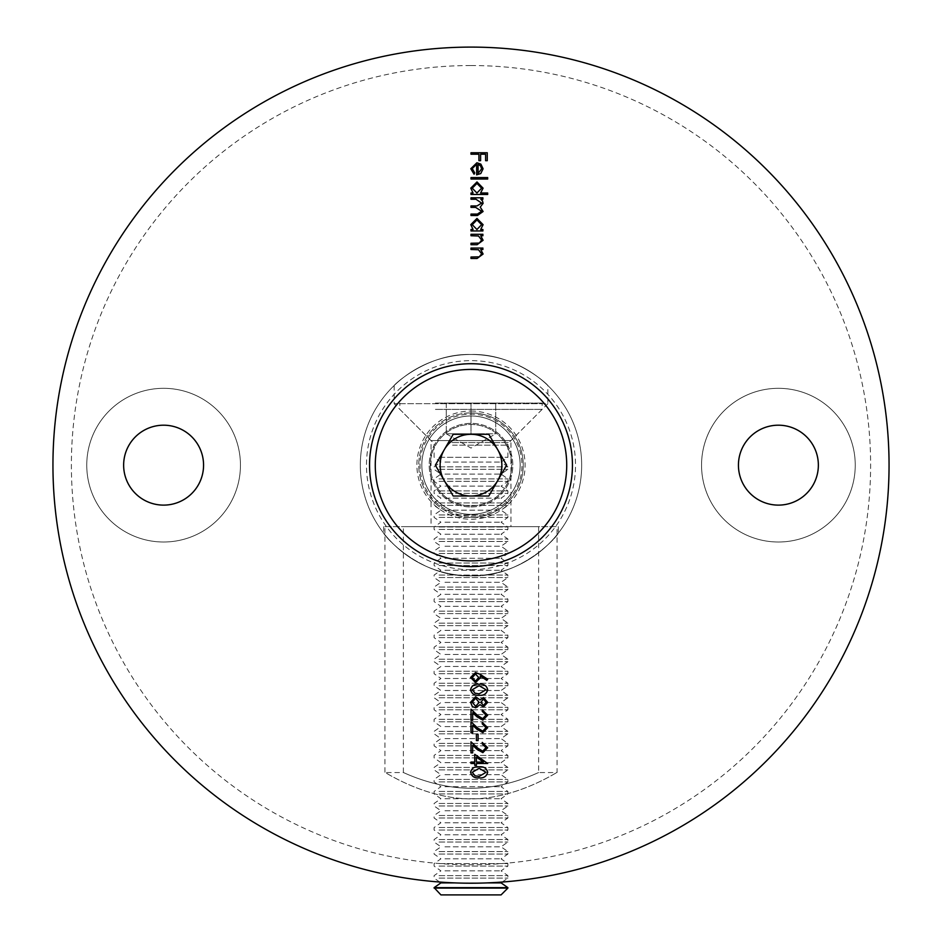<?xml version="1.0" encoding="UTF-8"?>
<svg xmlns="http://www.w3.org/2000/svg" width="942" height="942" viewBox="0 0 942 942"><rect width="100%" height="100%" fill="white"/><g stroke="black" fill="none" stroke-linecap="round" stroke-linejoin="round"><path stroke-width="0.71" stroke-dasharray="4.71 3.53" d="M471 575.821A110.661 110.661 0 0 0 581.661 465.16A110.661 110.661 0 0 0 471 354.498C514.085 353.109 547.643 384.324 547.844 385.537C547.596 384.324 514.155 353.12 471 354.498A110.661 110.661 0 0 1 566.837 520.49A110.661 110.661 0 0 1 375.163 520.49A110.661 110.661 0 0 1 471 354.498C427.927 353.109 394.333 384.348 394.156 385.537C394.415 384.301 427.951 353.097 471 354.498A110.661 110.661 0 0 0 360.339 465.16A110.661 110.661 0 0 0 471 575.821M558.3 533.16C557.523 536.245 521.279 577.693 471.165 575.821C421.086 577.917 384.383 536.245 383.7 533.16C384.56 536.257 420.568 577.623 470.717 575.821C520.867 577.976 557.652 536.21 558.3 533.16L558.3 526.637L383.7 526.637L558.3 526.637M471 569.674A104.515 104.515 0 0 1 380.486 412.902A104.515 104.515 0 0 1 561.514 412.902A104.515 104.515 0 0 1 471 569.674M471 411.053A54.106 54.106 0 0 1 517.853 492.207A54.106 54.106 0 0 1 424.147 492.207A54.106 54.106 0 0 1 471 411.053M510.964 526.637L431.036 526.637L510.964 526.637L510.964 440.573L431.036 440.573L510.964 440.573L547.844 403.682L394.156 403.682L547.844 403.682L547.844 385.537M471 506.961A41.801 41.801 0 0 0 507.208 444.259A41.801 41.801 0 0 0 434.792 444.259A41.801 41.801 0 0 0 471 506.961A41.801 41.801 0 0 0 512.801 465.16A41.801 41.801 0 0 0 471 423.358A41.801 41.801 0 0 0 429.199 465.16A41.801 41.801 0 0 0 471 506.961M384.925 526.637L557.075 526.637L384.925 526.637L384.925 772.558C384.748 771.498 423.876 798.651 470.894 798.922C518.065 798.722 557.346 771.451 557.075 772.558C557.264 771.486 518.135 798.639 471.13 798.922C423.935 798.722 384.654 771.451 384.925 772.558L403.376 772.558C402.893 771.981 434.344 788.348 470.918 788.23C507.573 788.395 539.13 771.981 538.624 772.558C539.142 771.981 507.597 788.36 471.106 788.23C434.333 788.383 402.858 771.957 403.376 772.558L403.376 526.637L538.624 526.637L403.376 526.637M538.624 526.637L538.624 772.558L557.075 772.558L557.075 526.637M471 47.1A418.06 418.06 0 0 0 108.954 674.189A418.06 418.06 0 0 0 833.046 674.189A418.06 418.06 0 0 0 471 47.1M471 412.902A52.257 52.257 0 0 1 523.257 465.16A52.257 52.257 0 0 1 471 517.417A52.257 52.257 0 0 1 418.743 465.16A52.257 52.257 0 0 1 471 412.902M471 65.54A399.62 399.62 0 0 1 817.079 664.97A399.62 399.62 0 0 1 124.921 664.97A399.62 399.62 0 0 1 471 65.54M778.398 388.316A76.844 76.844 0 0 1 844.95 503.581A76.844 76.844 0 0 1 711.846 503.581A76.844 76.844 0 0 1 778.398 388.316A76.844 76.844 0 0 1 844.95 503.581A76.844 76.844 0 0 1 711.846 503.581A76.844 76.844 0 0 1 778.398 388.316M163.602 388.316A76.844 76.844 0 0 1 230.154 503.581A76.844 76.844 0 0 1 97.05 503.581A76.844 76.844 0 0 1 163.602 388.316A76.844 76.844 0 0 1 230.154 503.581A76.844 76.844 0 0 1 97.05 503.581A76.844 76.844 0 0 1 163.602 388.316M163.602 425.195A39.964 39.964 0 0 1 198.209 485.142A39.964 39.964 0 0 1 128.995 485.142A39.964 39.964 0 0 1 163.602 425.195M778.398 425.195A39.964 39.964 0 0 1 813.005 485.142A39.964 39.964 0 0 1 743.791 485.142A39.964 39.964 0 0 1 778.398 425.195M471 517.417A52.257 52.257 0 0 0 516.251 439.031A52.257 52.257 0 0 0 425.749 439.031A52.257 52.257 0 0 0 471 517.417M471 566.601A101.442 101.442 0 0 0 558.853 414.445A101.442 101.442 0 0 0 383.147 414.445A101.442 101.442 0 0 0 471 566.601M471 152.757L487.261 152.757L487.261 160.682L485.601 160.682L485.601 154.217L480.597 154.217L480.597 160.682L478.925 160.682L478.925 154.217L471 154.217L471 152.757M472.248 168.559L474.756 172.939L474.073 174.235L470.788 168.736L476.911 162.766L480.879 164.132L483.093 168.783L480.761 173.564L476.628 174.859L476.628 164.226L472.248 168.559M478.089 164.379L478.089 173.399L481.633 168.853L480.526 165.792L478.089 164.379M471 177.567L487.685 177.567L487.685 179.027L471 179.027L471 177.567M487.685 193.004L487.685 194.464L471 194.464L471 193.004L473.061 193.004L470.788 188.141L476.982 181.947L483.093 188.188L480.585 193.004L487.685 193.004M472.248 188.2L476.923 193.004L481.633 188.212L476.958 183.407L472.248 188.2M471 197.796L482.893 197.796L482.893 199.257L480.82 199.257L482.492 200.905L483.093 203.354L480.22 207.134L483.093 211.503L477.441 215.518L471 215.518L471 214.07L477.441 214.07L481.633 211.244L475.628 207.393L471 207.393L471 205.933L477.041 205.933L481.633 203.107L476.004 199.257L471 199.257L471 197.796M482.893 229.495L482.893 230.955L471 230.955L471 229.495L473.061 229.495L470.788 224.643L476.982 218.438L483.093 224.691L480.691 229.495L482.893 229.495M472.248 224.691L476.923 229.495L481.633 224.702L476.958 219.898L472.248 224.691M471 234.287L482.893 234.287L482.893 235.747L480.738 235.747L483.093 240.281L477.076 244.72L471 244.72L471 243.26L479.301 243.083L481.633 240.022L478.489 235.983L471 235.747L471 234.287M471 248.052L482.893 248.052L482.893 249.512L480.738 249.512L483.093 254.034L477.076 258.485L471 258.485L471 257.025L479.301 256.848L481.633 253.787L478.489 249.736L471 249.512L471 248.052M480.255 674.378L487.685 679.241L486.802 680.359L480.232 676.062L480.385 677.745L475.569 682.573L470.588 677.486L475.533 672.564L480.255 674.378M472.248 677.569L475.475 681.113L478.713 677.439L475.475 674.025L472.248 677.569M470.588 689.685C471.671 685.588 474.509 683.774 479.125 684.245C483.741 683.762 486.602 685.576 487.685 689.685C486.614 693.83 483.764 695.702 479.125 695.302C474.497 695.702 471.648 693.83 470.588 689.685M479.137 693.842L486.013 689.732L479.137 685.705L472.248 689.732L475.039 693.218L479.137 693.842M483.458 706.971L480.067 704.663L475.734 707.807L472.366 706.582L470.588 702.261L475.604 696.762L480.067 699.965L483.505 697.586L487.685 702.355L483.458 706.971M472.248 702.273L475.71 706.347L479.137 702.367L475.557 698.21L472.248 702.273M480.797 702.332L483.517 705.511L486.013 702.273L483.482 699.046L480.797 702.332M486.013 715.119L482.257 711.351L482.257 709.891L487.685 715.202L482.846 720.112L477.017 716.827L472.672 712.753L472.672 720.324L471 720.324L471 709.267L477.735 715.579L482.716 718.652L486.013 715.119M486.013 727.636L482.257 723.868L482.257 722.408L487.685 727.707L482.846 732.629L477.017 729.332L472.672 725.269L472.672 732.829L471 732.829L471 721.784L477.735 728.095L482.716 731.169L486.013 727.636M476.417 734.289L478.089 734.289L478.089 740.553L476.417 740.553L476.417 734.289M486.013 747.654L482.257 743.886L482.257 742.426L487.685 747.736L482.846 752.646L477.017 749.349L472.672 745.287L472.672 752.858L471 752.858L471 741.801L477.735 748.113L482.716 751.186L486.013 747.654M474.756 754.318L487.685 763.491L476.417 763.491L476.417 765.363L474.756 765.363L474.756 763.491L471 763.491L471 762.031L474.756 762.031L474.756 754.318M476.417 757.18L476.417 762.031L483.482 762.031L476.417 757.18M470.588 772.263C471.671 768.166 474.509 766.352 479.125 766.823C483.741 766.341 486.602 768.154 487.685 772.263C486.614 776.408 483.764 778.28 479.125 777.88C474.497 778.28 471.648 776.42 470.588 772.263M479.137 776.42L486.013 772.31L479.137 768.283L472.248 772.31L475.039 775.808L479.137 776.42M471 560.879A95.719 95.719 0 0 0 553.896 417.294A95.719 95.719 0 0 0 388.104 417.294A95.719 95.719 0 0 0 471 560.879M421.816 465.16A49.184 49.184 0 0 0 471 514.344A49.184 49.184 0 0 0 520.184 465.16A49.184 49.184 0 0 0 471 415.975A49.184 49.184 0 0 0 421.816 465.16A49.184 49.184 0 0 0 495.586 507.75A49.184 49.184 0 0 0 495.586 422.569A49.184 49.184 0 0 0 421.816 465.16A49.184 49.184 0 0 0 495.586 507.75A49.184 49.184 0 0 0 495.586 422.569A49.184 49.184 0 0 0 421.816 465.16A49.184 49.184 0 0 0 495.586 507.75A49.184 49.184 0 0 0 495.586 422.569A49.184 49.184 0 0 0 421.816 465.16A49.184 49.184 0 0 0 495.586 507.75A49.184 49.184 0 0 0 495.586 422.569A49.184 49.184 0 0 0 421.816 465.16A49.184 49.184 0 0 0 495.586 507.75A49.184 49.184 0 0 0 495.586 422.569A49.184 49.184 0 0 0 421.816 465.16A49.184 49.184 0 0 0 495.586 507.75A49.184 49.184 0 0 0 495.586 422.569A49.184 49.184 0 0 0 421.816 465.16A49.184 49.184 0 0 0 495.586 507.75A49.184 49.184 0 0 0 495.586 422.569A49.184 49.184 0 0 0 421.816 465.16A49.184 49.184 0 0 0 495.586 507.75A49.184 49.184 0 0 0 495.586 422.569A49.184 49.184 0 0 0 421.816 465.16A49.184 49.184 0 0 0 495.586 507.75A49.184 49.184 0 0 0 495.586 422.569A49.184 49.184 0 0 0 421.816 465.16A49.184 49.184 0 0 0 495.586 507.75A49.184 49.184 0 0 0 495.586 422.569A49.184 49.184 0 0 0 421.816 465.16A49.184 49.184 0 0 0 495.586 507.75A49.184 49.184 0 0 0 495.586 422.569A49.184 49.184 0 0 0 421.816 465.16A49.184 49.184 0 0 0 495.586 507.75A49.184 49.184 0 0 0 495.586 422.569A49.184 49.184 0 0 0 421.816 465.16A49.184 49.184 0 0 0 495.586 507.75A49.184 49.184 0 0 0 495.586 422.569A49.184 49.184 0 0 0 421.816 465.16A49.184 49.184 0 0 0 495.586 507.75A49.184 49.184 0 0 0 495.586 422.569A49.184 49.184 0 0 0 421.816 465.16A49.184 49.184 0 0 0 495.586 507.75A49.184 49.184 0 0 0 495.586 422.569A49.184 49.184 0 0 0 421.816 465.16A49.184 49.184 0 0 0 495.586 507.75A49.184 49.184 0 0 0 495.586 422.569A49.184 49.184 0 0 0 421.816 465.16A49.184 49.184 0 0 0 495.586 507.75A49.184 49.184 0 0 0 495.586 422.569A49.184 49.184 0 0 0 421.816 465.16A49.184 49.184 0 0 0 495.586 507.75A49.184 49.184 0 0 0 495.586 422.569A49.184 49.184 0 0 0 421.816 465.16A49.184 49.184 0 0 0 495.586 507.75A49.184 49.184 0 0 0 495.586 422.569A49.184 49.184 0 0 0 421.816 465.16A49.184 49.184 0 0 0 495.586 507.75A49.184 49.184 0 0 0 495.586 422.569A49.184 49.184 0 0 0 421.816 465.16A49.184 49.184 0 0 0 471 514.344A49.184 49.184 0 0 1 428.41 440.573A49.184 49.184 0 0 1 513.59 440.573A49.184 49.184 0 0 1 471 514.344A49.184 49.184 0 0 0 520.184 465.16A49.184 49.184 0 0 0 471 415.975A49.184 49.184 0 0 0 421.816 465.16M435.357 465.16L453.184 434.297L488.816 434.297L506.643 465.16L488.816 496.022L453.184 496.022L435.357 465.16M430.306 465.16A40.694 40.694 0 0 0 491.347 500.402A40.694 40.694 0 0 0 491.347 429.917A40.694 40.694 0 0 0 430.306 465.16A40.694 40.694 0 0 0 491.347 500.402A40.694 40.694 0 0 0 491.347 429.917A40.694 40.694 0 0 0 430.306 465.16A40.694 40.694 0 0 0 491.347 500.402A40.694 40.694 0 0 0 491.347 429.917A40.694 40.694 0 0 0 430.306 465.16A40.694 40.694 0 0 0 491.347 500.402A40.694 40.694 0 0 0 491.347 429.917A40.694 40.694 0 0 0 430.306 465.16A40.694 40.694 0 0 0 491.347 500.402A40.694 40.694 0 0 0 491.347 429.917A40.694 40.694 0 0 0 430.306 465.16A40.694 40.694 0 0 0 491.347 500.402A40.694 40.694 0 0 0 491.347 429.917A40.694 40.694 0 0 0 430.306 465.16A40.694 40.694 0 0 0 491.347 500.402A40.694 40.694 0 0 0 491.347 429.917A40.694 40.694 0 0 0 430.306 465.16A40.694 40.694 0 0 0 491.347 500.402A40.694 40.694 0 0 0 491.347 429.917A40.694 40.694 0 0 0 430.306 465.16A40.694 40.694 0 0 0 491.347 500.402A40.694 40.694 0 0 0 491.347 429.917A40.694 40.694 0 0 0 430.306 465.16A40.694 40.694 0 0 0 491.347 500.402A40.694 40.694 0 0 0 491.347 429.917A40.694 40.694 0 0 0 430.306 465.16A40.694 40.694 0 0 0 491.347 500.402A40.694 40.694 0 0 0 491.347 429.917A40.694 40.694 0 0 0 430.306 465.16M471 505.854A40.694 40.694 0 0 0 506.243 444.812A40.694 40.694 0 0 0 435.757 444.812A40.694 40.694 0 0 0 471 505.854M471 514.344A49.184 49.184 0 0 0 513.59 440.573A49.184 49.184 0 0 0 428.41 440.573A49.184 49.184 0 0 0 471 514.344A49.184 49.184 0 0 1 428.41 440.573A49.184 49.184 0 0 1 513.59 440.573A49.184 49.184 0 0 1 471 514.344M435.44 403.07L542.133 403.07L435.44 403.07M446.284 403.07L495.716 403.07L446.284 403.07L446.284 433.803L471 433.803L471 403.07L471 433.803L495.716 433.803L495.716 403.07L495.716 433.803L446.284 433.803L446.284 403.07M439.054 457.306L507.891 457.306L439.054 457.306M435.44 409.393L542.133 409.393L435.44 409.393M483.352 433.803L446.284 433.803L483.352 433.803M444.954 462.086L501.073 462.086L444.954 462.086M439.054 466.855L507.891 466.855L439.054 466.855M439.054 469.34L507.891 469.34L439.054 469.34M444.954 474.109L501.073 474.109L444.954 474.109M439.054 478.877L507.891 478.877L439.054 478.877M439.054 481.362L507.891 481.362L439.054 481.362M444.954 486.131L501.073 486.131L444.954 486.131M439.054 490.9L507.891 490.9L439.054 490.9M439.054 493.384L507.891 493.384L439.054 493.384M444.954 498.153L501.073 498.153L444.954 498.153M439.054 502.922L507.891 502.922L439.054 502.922M439.054 505.407L507.891 505.407L439.054 505.407M444.954 510.175L501.073 510.175L444.954 510.175M439.054 514.944L507.891 514.944L439.054 514.944M439.054 517.429L507.891 517.429L439.054 517.429M444.954 522.198L501.073 522.198L444.954 522.198M439.054 526.978L507.891 526.978L439.054 526.978M439.054 529.451L507.891 529.451L439.054 529.451M444.954 534.22L501.073 534.22L444.954 534.22M439.054 539.001L507.891 539.001L439.054 539.001M439.054 541.473L507.891 541.473L439.054 541.473M444.954 546.242L501.073 546.242L444.954 546.242M439.054 551.023L507.891 551.023L439.054 551.023M439.054 553.496L507.891 553.496L439.054 553.496M444.954 558.265L501.073 558.265L444.954 558.265M439.054 563.045L507.891 563.045L439.054 563.045M439.054 565.518L507.891 565.518L439.054 565.518M444.954 570.287L501.073 570.287L444.954 570.287M439.054 575.067L507.891 575.067L439.054 575.067M439.054 577.54L507.891 577.54L439.054 577.54M444.954 582.309L501.073 582.309L444.954 582.309M439.054 587.09L507.891 587.09L439.054 587.09M439.054 589.562L507.891 589.562L439.054 589.562M444.954 594.331L501.073 594.331L444.954 594.331M439.054 599.112L507.891 599.112L439.054 599.112M439.054 601.585L507.891 601.585L439.054 601.585M444.954 606.354L501.073 606.354L444.954 606.354M439.054 611.134L507.891 611.134L439.054 611.134M439.054 613.607L507.891 613.607L439.054 613.607M444.954 618.376L501.073 618.376L444.954 618.376M439.054 623.157L507.891 623.157L439.054 623.157M439.054 625.629L507.891 625.629L439.054 625.629M444.954 630.398L501.073 630.398L444.954 630.398M439.054 635.179L507.891 635.179L439.054 635.179M439.054 637.652L507.891 637.652L439.054 637.652M444.954 642.42L501.073 642.42L444.954 642.42M439.054 647.201L507.891 647.201L439.054 647.201M439.054 649.674L507.891 649.674L439.054 649.674M444.954 654.443L501.073 654.443L444.954 654.443M439.054 659.223L507.891 659.223L439.054 659.223M439.054 661.696L507.891 661.696L439.054 661.696M444.954 666.465L501.073 666.465L444.954 666.465M439.054 671.246L507.891 671.246L439.054 671.246M439.054 673.718L507.891 673.718L439.054 673.718M444.954 678.487L501.073 678.487L444.954 678.487M439.054 683.268L507.891 683.268L439.054 683.268M439.054 685.741L507.891 685.741L439.054 685.741M444.954 690.51L501.073 690.51L444.954 690.51M439.054 695.29L507.891 695.29L439.054 695.29M439.054 697.763L507.891 697.763L439.054 697.763M444.954 702.544L501.073 702.544L444.954 702.544M439.054 707.312L507.891 707.312L439.054 707.312M439.054 709.785L507.891 709.785L439.054 709.785M444.954 714.566L501.073 714.566L444.954 714.566M439.054 719.335L507.891 719.335L439.054 719.335M439.054 721.808L507.891 721.808L439.054 721.808M444.954 726.588L501.073 726.588L444.954 726.588M439.054 731.357L507.891 731.357L439.054 731.357M439.054 733.83L507.891 733.83L439.054 733.83M444.954 738.61L501.073 738.61L444.954 738.61M439.054 743.379L507.891 743.379L439.054 743.379M439.054 745.852L507.891 745.852L439.054 745.852M444.954 750.633L501.073 750.633L444.954 750.633M439.054 755.402L507.891 755.402L439.054 755.402M439.054 757.874L507.891 757.874L439.054 757.874M444.954 762.655L501.073 762.655L444.954 762.655M439.054 767.424L507.891 767.424L439.054 767.424M439.054 769.897L507.891 769.897L439.054 769.897M444.954 774.677L501.073 774.677L444.954 774.677M439.054 779.446L507.891 779.446L439.054 779.446M439.054 781.919L507.891 781.919L439.054 781.919M444.954 786.7L501.073 786.7L444.954 786.7M439.054 791.468L507.891 791.468L439.054 791.468M439.054 793.941L507.891 793.941L439.054 793.941M444.954 798.722L501.073 798.722L444.954 798.722M439.054 803.491L507.891 803.491L439.054 803.491M439.054 805.963L507.891 805.963L439.054 805.963M444.954 810.744L501.073 810.744L444.954 810.744M439.054 815.513L507.891 815.513L439.054 815.513M439.054 817.986L507.891 817.986L439.054 817.986M444.954 822.766L501.073 822.766L444.954 822.766M439.054 827.535L507.891 827.535L439.054 827.535M439.054 830.008L507.891 830.008L439.054 830.008M444.954 834.789L501.073 834.789L444.954 834.789M439.054 839.558L507.891 839.558L439.054 839.558M439.054 842.03L507.891 842.03L439.054 842.03M444.954 846.811L501.073 846.811L444.954 846.811M439.054 851.58L507.891 851.58L439.054 851.58M439.054 854.053L507.891 854.053L439.054 854.053M444.954 858.833L501.073 858.833L444.954 858.833M439.054 863.602L507.891 863.602L439.054 863.602M439.054 866.087L507.891 866.087L439.054 866.087M444.954 870.855L501.073 870.855L444.954 870.855M439.054 875.624L507.891 875.624L439.054 875.624M439.054 878.109L507.891 878.109L439.054 878.109M501.073 882.878L440.927 882.878M454.103 882.878L487.897 882.878M507.891 887.647L434.109 887.647M501.073 894.9L440.927 894.9M507.891 888.082L434.109 888.082M471 516.145A50.986 50.986 0 0 0 515.156 439.667A50.986 50.986 0 0 0 426.844 439.667A50.986 50.986 0 0 0 471 516.145M452.56 445.166L507.891 445.166L452.56 445.166M452.019 442.563L508.963 442.563L452.019 442.563M394.156 385.537L394.156 403.682L431.036 440.573L431.036 526.637M383.7 526.637L383.7 533.16M502.251 882.053L507.891 878.109L507.891 875.624L501.073 870.855L507.891 866.087L507.891 863.602L501.073 858.833L507.891 854.053L507.891 851.58L501.073 846.811L507.891 842.03L507.891 839.558L501.073 834.789L507.891 830.008L507.891 827.535L501.073 822.766L507.891 817.986L507.891 815.513L501.073 810.744L507.891 805.963L507.891 803.491L501.073 798.722L507.891 793.941L507.891 791.468L501.073 786.7L507.891 781.919L507.891 779.446L501.073 774.677L507.891 769.897L507.891 767.424L501.073 762.655L507.891 757.874L507.891 755.402L501.073 750.633L507.891 745.852L507.891 743.379L501.073 738.61L507.891 733.83L507.891 731.357L501.073 726.588L507.891 721.808L507.891 719.335L501.073 714.566L507.891 709.785L507.891 707.312L501.073 702.544L507.891 697.763L507.891 695.29L501.073 690.51L507.891 685.741L507.891 683.268L501.073 678.487L507.891 673.718L507.891 671.246L501.073 666.465L507.891 661.696L507.891 659.223L501.073 654.443L507.891 649.674L507.891 647.201L501.073 642.42L507.891 637.652L507.891 635.179L501.073 630.398L507.891 625.629L507.891 623.157L501.073 618.376L507.891 613.607L507.891 611.134L501.073 606.354L507.891 601.585L507.891 599.112L501.073 594.331L507.891 589.562L507.891 587.09L501.073 582.309L507.891 577.54L507.891 575.067L501.073 570.287L507.891 565.518L507.891 563.045L501.073 558.265L507.891 553.496L507.891 551.023L501.073 546.242L507.891 541.473L507.891 539.001L501.073 534.22L507.891 529.451L507.891 526.978L501.073 522.198L507.891 517.429L507.891 514.944L501.073 510.175L507.891 505.407L507.891 502.922L501.073 498.153L507.891 493.384L507.891 490.9L501.073 486.131L507.891 481.362L507.891 478.877L501.073 474.109L507.891 469.34L507.891 466.855L501.073 462.086L507.891 457.306L507.891 445.166L508.963 442.563L542.133 409.393L542.133 403.07M439.749 882.053L434.109 878.109L434.109 875.624L440.927 870.855L434.109 866.087L434.109 863.602L440.927 858.833L434.109 854.053L434.109 851.58L440.927 846.811L434.109 842.03L434.109 839.558L440.927 834.789L434.109 830.008L434.109 827.535L440.927 822.766L434.109 817.986L434.109 815.513L440.927 810.744L434.109 805.963L434.109 803.491L440.927 798.722L434.109 793.941L434.109 791.468L440.927 786.7L434.109 781.919L434.109 779.446L440.927 774.677L434.109 769.897L434.109 767.424L440.927 762.655L434.109 757.874L434.109 755.402L440.927 750.633L434.109 745.852L434.109 743.379L440.927 738.61L434.109 733.83L434.109 731.357L440.927 726.588L434.109 721.808L434.109 719.335L440.927 714.566L434.109 709.785L434.109 707.312L440.927 702.544L434.109 697.763L434.109 695.29L440.927 690.51L434.109 685.741L434.109 683.268L440.927 678.487L434.109 673.718L434.109 671.246L440.927 666.465L434.109 661.696L434.109 659.223L440.927 654.443L434.109 649.674L434.109 647.201L440.927 642.42L434.109 637.652L434.109 635.179L440.927 630.398L434.109 625.629L434.109 623.157L440.927 618.376L434.109 613.607L434.109 611.134L440.927 606.354L434.109 601.585L434.109 599.112L440.927 594.331L434.109 589.562L434.109 587.09L440.927 582.309L434.109 577.54L434.109 575.067L440.927 570.287L434.109 565.518L434.109 563.045L440.927 558.265L434.109 553.496L434.109 551.023L440.927 546.242L434.109 541.473L434.109 539.001L440.927 534.22L434.109 529.451L434.109 526.978L440.927 522.198L434.109 517.429L434.109 514.944L440.927 510.175L434.109 505.407L434.109 502.922L440.927 498.153L434.109 493.384L434.109 490.9L440.927 486.131L434.109 481.362L434.109 478.877L440.927 474.109L434.109 469.34L434.109 466.855L440.927 462.086L434.109 457.306L434.109 445.166L433.037 442.563L399.867 409.393L399.867 403.07M446.284 433.803L471 448.074L495.716 433.803"/><path stroke-width="1.41" d="M474.756 754.318L487.685 763.491L476.417 763.491L476.417 765.363L474.756 765.363L474.756 763.491L471 763.491L471 762.031L474.756 762.031L474.756 754.318M476.417 734.289L478.089 734.289L478.089 740.553L476.417 740.553L476.417 734.289M486.013 715.119L482.257 711.351L482.257 709.891L487.685 715.202L482.846 720.112L477.017 716.827L472.672 712.753L472.672 720.324L471 720.324L471 709.267L477.735 715.579L482.716 718.652L486.013 715.119M470.588 689.685C471.671 685.588 474.509 683.774 479.125 684.245C483.741 683.762 486.602 685.576 487.685 689.685C486.614 693.83 483.764 695.702 479.125 695.302C474.497 695.702 471.648 693.83 470.588 689.685M471 248.052L482.893 248.052L482.893 249.512L480.738 249.512L483.093 254.034L477.076 258.485L471 258.485L471 257.025L479.301 256.848L481.633 253.787L478.489 249.736L471 249.512L471 248.052M482.893 229.495L482.893 230.955L471 230.955L471 229.495L473.061 229.495L470.788 224.643L476.982 218.438L483.093 224.691L480.691 229.495L482.893 229.495M487.685 193.004L487.685 194.464L471 194.464L471 193.004L473.061 193.004L470.788 188.141L476.982 181.947L483.093 188.188L480.585 193.004L487.685 193.004M472.248 168.559L474.756 172.939L474.073 174.235L470.788 168.736L476.911 162.766L480.879 164.132L483.093 168.783L480.761 173.564L476.628 174.859L476.628 164.226L472.248 168.559M471 47.1A418.06 418.06 0 0 1 833.046 674.189A418.06 418.06 0 0 1 108.954 674.189A418.06 418.06 0 0 1 471 47.1M163.602 425.195A39.964 39.964 0 0 1 198.209 485.142A39.964 39.964 0 0 1 128.995 485.142A39.964 39.964 0 0 1 163.602 425.195M778.398 425.195A39.964 39.964 0 0 1 813.005 485.142A39.964 39.964 0 0 1 743.791 485.142A39.964 39.964 0 0 1 778.398 425.195M471 566.601A101.442 101.442 0 0 0 558.853 414.445A101.442 101.442 0 0 0 383.147 414.445A101.442 101.442 0 0 0 471 566.601M471 152.757L487.261 152.757L487.261 160.682L485.601 160.682L485.601 154.217L480.597 154.217L480.597 160.682L478.925 160.682L478.925 154.217L471 154.217L471 152.757M471 177.567L487.685 177.567L487.685 179.027L471 179.027L471 177.567M471 197.796L482.893 197.796L482.893 199.257L480.82 199.257L482.492 200.905L483.093 203.354L480.22 207.134L483.093 211.503L477.441 215.518L471 215.518L471 214.07L477.441 214.07L481.633 211.244L475.628 207.393L471 207.393L471 205.933L477.041 205.933L481.633 203.107L476.004 199.257L471 199.257L471 197.796M471 234.287L482.893 234.287L482.893 235.747L480.738 235.747L483.093 240.281L477.076 244.72L471 244.72L471 243.26L479.301 243.083L481.633 240.022L478.489 235.983L471 235.747L471 234.287M480.255 674.378L487.685 679.241L486.802 680.359L480.232 676.062L480.385 677.745L475.569 682.573L470.588 677.486L475.533 672.564L480.255 674.378M483.458 706.971L480.067 704.663L475.734 707.807L472.366 706.582L470.588 702.261L475.604 696.762L480.067 699.965L483.505 697.586L487.685 702.355L483.458 706.971M486.013 727.636L482.257 723.868L482.257 722.408L487.685 727.707L482.846 732.629L477.017 729.332L472.672 725.269L472.672 732.829L471 732.829L471 721.784L477.735 728.095L482.716 731.169L486.013 727.636M486.013 747.654L482.257 743.886L482.257 742.426L487.685 747.736L482.846 752.646L477.017 749.349L472.672 745.287L472.672 752.858L471 752.858L471 741.801L477.735 748.113L482.716 751.186L486.013 747.654M470.588 772.263C471.671 768.166 474.509 766.352 479.125 766.823C483.741 766.341 486.602 768.154 487.685 772.263C486.614 776.408 483.764 778.28 479.125 777.88C474.497 778.28 471.648 776.42 470.588 772.263M478.089 164.379L478.089 173.399L481.633 168.853L480.526 165.792L478.089 164.379M476.923 193.004L481.633 188.212L476.958 183.407L472.248 188.2L476.923 193.004M476.923 229.495L481.633 224.702L476.958 219.898L472.248 224.691L476.923 229.495M475.475 681.113L478.713 677.439L475.475 674.025L472.248 677.569L475.475 681.113M486.013 689.732L479.137 685.705L472.248 689.732L475.039 693.218L479.137 693.842L486.013 689.732M483.517 705.511L486.013 702.273L483.482 699.046L480.797 702.332L483.517 705.511M475.71 706.347L479.137 702.367L475.557 698.21L472.248 702.273L475.71 706.347M476.417 757.18L476.417 762.031L483.482 762.031L476.417 757.18M486.013 772.31L479.137 768.283L472.248 772.31L475.039 775.808L479.137 776.42L486.013 772.31M471 560.879A95.719 95.719 0 0 0 553.896 417.294A95.719 95.719 0 0 0 388.104 417.294A95.719 95.719 0 0 0 471 560.879M453.184 496.022L435.357 465.16L453.184 434.297L488.816 434.297L506.643 465.16L488.816 496.022L453.184 496.022M444.271 480.597A30.862 30.862 0 0 0 497.729 480.597A30.862 30.862 0 0 0 471 434.297A30.862 30.862 0 0 0 444.271 480.597M434.109 888.082L507.891 888.082L501.073 894.9L440.927 894.9L434.109 887.647L440.927 882.878L454.103 882.878M487.897 882.878L501.073 882.878L507.891 887.647L434.109 887.647M501.073 882.878L502.251 882.053M440.927 882.878L439.749 882.053"/></g></svg>
